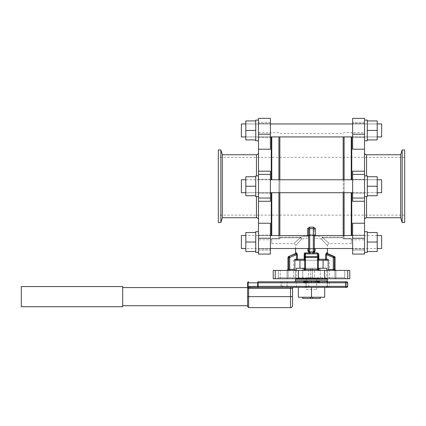 <?xml version="1.0" encoding="UTF-8"?>
<svg xmlns="http://www.w3.org/2000/svg" width="426" height="426" viewBox="0 0 426 426"><rect width="100%" height="100%" fill="white"/><g stroke="black" fill="none" stroke-linecap="round" stroke-linejoin="round"><path stroke-width="0.32" stroke-dasharray="2.13 1.6" d="M381.643 247.639L381.643 235.551L381.643 247.639M241.382 247.639L241.382 235.551L241.382 247.639M381.643 191.844L381.643 179.751L381.643 192.712L381.643 179.751L241.382 179.751L241.382 192.712L241.382 179.751L241.382 192.712L381.643 192.712L381.643 191.844M381.643 130.436L381.643 136.916L381.643 130.436M241.382 130.436L241.382 136.916L241.382 130.436M241.382 123.955L241.382 136.916L381.643 136.916L381.643 123.955M310.708 251.968L312.317 251.968L309.697 251.968L310.708 251.968L310.724 253.912L313.776 253.774M306.299 289.398L316.726 289.398L306.299 289.398L306.299 278.71L316.726 278.71L306.299 278.71M316.726 289.398L316.726 278.71M302.7 298.381L302.7 297.226L312.333 297.226L302.737 297.226M327.056 281.602L327.402 286.357A1.012 1.012 0 0 1 326.385 287.369L346.657 287.369A1.012 1.012 0 0 0 347.669 286.357L347.669 282.805L346.657 282.805L346.657 286.357L329.218 286.357L329.218 282.805L346.657 282.805L346.657 281.794L345.646 281.794M324.681 287.369L298.338 287.369L298.338 297.226L324.681 297.226L324.681 287.369L324.085 287.369L326.385 287.369M312.109 287.369L324.085 287.369L312.109 287.369M258.151 287.369A1.012 0.469 -90 0 1 257.682 286.357L248.161 286.629L248.161 282.805L257.682 282.805L257.682 286.357L258.151 286.357L258.151 282.805L280.979 282.805L280.979 286.357L258.151 286.357L258.151 287.369L298.338 287.369M122.704 286.549L122.704 306.725M21.3 286.549L21.3 306.725M326.721 270.393L326.721 278.258L296.304 278.258L326.721 278.258A1.012 1.012 0 0 1 327.264 278.71M296.304 270.393L296.304 278.258A1.012 1.012 0 0 0 295.756 278.71M329.218 287.369L329.218 286.357L327.189 286.357L327.189 282.805L329.218 282.805L329.218 281.794M287.119 287.369L296.326 287.369L287.119 287.369L287.119 281.794M296.326 287.369L296.326 281.794M308.85 287.369L308.669 286.357L327.402 286.357L327.402 281.778M364.534 238.262L352.632 238.262L352.632 254.093L352.632 250.073L352.632 254.093L364.534 254.093L364.534 149.228L352.632 149.228L352.632 118.369L352.632 134.185L364.534 134.185L364.534 149.228M258.491 186.231L258.491 152.726L258.491 186.231M334.889 277.693L335.906 278.71L326.699 278.71L335.906 278.71L326.699 278.71L335.906 278.71L334.889 277.693L334.889 270.393L327.711 270.393L334.889 270.393L327.711 270.393L334.889 270.393L334.889 277.693L327.711 277.693L326.699 278.71L327.711 277.693L334.889 277.693M344.725 277.693L345.742 278.71L334.932 278.71L345.742 278.71L334.932 278.71L345.742 278.71L344.725 277.693L344.725 270.393L335.944 270.393L344.725 270.393L335.944 270.393L344.725 270.393L344.725 277.693L335.944 277.693L334.932 278.71L335.944 277.693L344.725 277.693M329.5 260.254L328.547 260.254L329.5 260.254L329.5 277.693L293.525 277.693L329.5 277.693L330.512 278.71L292.508 278.71L330.512 278.71M295.309 270.393L303.706 270.393L295.309 270.393L294.856 269.381L294.856 259.242L294.478 260.254L293.525 260.254L293.525 277.693L292.508 278.71M295.314 277.693L296.326 278.71L287.119 278.71L296.326 278.71L287.119 278.71L296.326 278.71L295.314 277.693L295.314 270.393L288.13 270.393L295.314 270.393L288.13 270.393L295.314 270.393L295.314 277.693L288.13 277.693L287.119 278.71L288.13 277.693L295.314 277.693M287.076 277.693L288.093 278.71L277.283 278.71L288.093 278.71L277.283 278.71L288.093 278.71L287.076 277.693L287.076 270.393L278.295 270.393L287.076 270.393L278.295 270.393L287.076 270.393L287.076 277.693L278.295 277.693L277.283 278.71L278.295 277.693L287.076 277.693M307.556 278.71L308.573 277.693L308.573 270.393L314.452 270.393L314.452 277.693L308.573 277.693L314.452 277.693L315.469 278.71L307.556 278.71L315.469 278.71M336.093 270.393L333.308 270.393L336.093 270.393M314.34 250.951L314.34 229.183L314.34 250.951L315.123 250.951L313.776 252.89L313.866 253.827L313.254 252.89L314.34 250.951L314.34 235.131L314.34 242.027L314.34 235.131L314.34 242.027L314.34 235.131L308.685 235.131L308.685 242.027L308.685 237.042A1.012 0.959 0 0 0 307.668 236.084L300.208 237.122L307.668 236.084L307.897 238.022L301.486 239.082C293.961 247.522 293.961 247.522 301.486 239.082C293.961 247.522 293.961 247.522 301.486 239.082L307.897 238.022L307.668 236.084A1.012 0.959 -0 0 1 308.685 237.042L308.685 250.951L308.685 238.022L308.685 250.951L307.897 250.951L309.244 252.89L304.169 252.89L304.169 259.242L297.396 259.242L297.396 254.737L296.496 254.737L296.081 253.827L288.562 256.543M305.474 257.48L317.551 257.48L317.551 269.381L305.474 269.381L305.474 257.48L304.723 256.543L304.718 253.827L309.159 253.827L309.771 252.89M258.491 196.572L255.733 196.572L255.733 175.89L255.733 176.731L255.733 175.89L258.491 175.89M258.491 140.777L258.491 130.436L258.491 140.777L258.491 130.436L258.491 140.777L255.733 140.777L255.733 120.089M258.491 252.373L258.491 242.027L258.491 252.373L258.491 242.027L258.491 252.373L255.733 252.373L255.733 231.685M364.534 196.572L367.292 196.572L367.292 175.89L367.292 176.731L367.292 175.89L364.534 175.89L364.534 186.231L364.534 175.89M364.534 140.777L364.534 130.436L364.534 140.777L364.534 130.436L364.534 140.777L367.292 140.777L367.292 120.089M367.292 138.727L367.292 131.645L367.292 138.727M367.292 194.522L367.292 187.445L367.292 194.522M364.534 252.373L367.292 252.373L367.292 231.685M255.733 251.532L255.733 250.318L255.733 251.532L245.813 251.532L255.733 251.532L245.813 251.532L245.813 232.527L255.733 232.527L255.733 233.741L255.733 232.527L255.733 233.741L255.733 232.527L255.733 233.741L255.733 232.527L245.813 232.527L245.813 242.027L245.813 235.551L245.813 242.027L255.733 242.027L255.733 243.241L255.733 242.027L245.813 242.027L245.813 251.532L245.813 242.027L255.733 242.027M381.643 235.551L381.643 248.507L241.382 248.507L241.382 235.551M367.292 251.532L377.212 251.532L367.292 251.532L367.292 243.241L367.292 251.532L377.212 251.532L377.212 232.527L367.292 232.527L367.292 233.741L367.292 232.527L367.292 233.741L367.292 232.527L367.292 233.741L367.292 232.527L377.212 232.527L367.292 232.527M323.084 268.268L299.941 268.268L323.084 268.268M318.307 260.254L304.718 260.254L305.73 260.254L304.718 259.242L305.73 260.254L317.29 260.254L299.941 260.254L318.307 260.254M288.13 277.693L288.13 270.393L288.13 277.693M278.295 277.693L278.295 270.393L278.295 277.693M327.711 277.693L327.711 270.393L327.711 277.693M335.944 277.693L335.944 270.393L335.944 277.693M304.718 256.495L304.718 269.381L303.706 270.393L304.531 269.967M305.213 270.393L305.474 269.381L304.718 269.381A1.012 1.012 0 0 1 303.706 270.393L317.812 270.393L303.706 270.393A1.012 1.012 0 0 0 304.718 269.381L304.718 253.827M318.946 270.324L327.716 270.393L319.319 270.393L318.307 269.381L318.307 259.242L317.29 260.254L318.307 259.242L318.307 254.737L318.307 259.242L318.85 259.242L318.85 254.737C318.792 253.614 318.243 252.996 317.21 252.89L313.776 252.89L313.504 251.952M334.458 256.543L326.944 253.827L326.529 254.737L333.308 257.48L333.308 269.381L328.169 269.381L328.132 269.791M328.169 269.381L328.169 259.242L328.547 260.254L328.169 259.242L326.529 259.242L326.529 254.737L325.629 254.737L326.364 252.89A1.012 0.948 -90 0 0 326.944 253.827L328.041 253.827M351.503 235.551L351.503 192.712M351.759 235.551L351.759 192.712M351.253 235.551L351.253 192.712M344.112 235.551L343.931 238.363L351.253 238.363L351.253 243.656L351.253 238.363L343.931 238.363L344.112 136.916M271.516 235.551L271.516 192.712M271.266 235.551L271.266 192.712M271.772 235.551L271.772 192.712M279.855 235.551L279.855 136.916M343.17 235.551L343.17 236.92L344.112 238.155L343.17 236.92L343.17 136.916M351.253 243.656L329.452 243.656C328.217 243.778 327.541 244.449 327.424 245.685L321.539 239.082L315.123 238.022L321.539 239.082A2.029 1.262 102.1 0 1 322.817 237.122L322.817 237.799L342.328 237.799L322.817 237.799C331.3 245.285 331.3 245.285 322.817 237.799C331.3 245.285 331.3 245.285 322.817 237.799L322.817 237.122L343.021 237.122L342.328 237.799L343.271 238.911L342.328 237.799L343.021 237.122L322.817 237.122L315.357 236.084L322.817 237.122A2.029 1.262 -77.9 0 0 321.539 239.082L327.424 245.685L327.424 248.507M308.972 228.805L308.685 229.183A1.012 0.809 0 0 0 307.668 228.368L309.697 227.138L313.328 227.138L315.357 228.368A1.012 0.809 180 0 0 314.34 229.183L314.266 228.98M279.855 179.751L279.855 192.712M343.17 179.751L343.17 192.712M278.913 179.751L278.913 192.712M278.913 235.551L278.913 238.155L279.855 236.92L278.913 238.155L278.913 136.916M344.112 179.751L344.112 192.712M222.34 154.755L222.34 217.707M220.86 149.941L220.86 222.521M218.325 149.941L218.325 222.521M270.393 186.231L270.393 201.28L270.393 186.231M270.393 242.027L270.393 235.131L270.393 242.027M258.491 242.027L258.491 231.685L258.491 242.027M270.393 130.436L270.393 123.54L270.393 130.436M258.491 130.436L258.491 120.089L258.491 130.436M270.393 134.201L270.393 118.369L258.491 118.369L258.491 134.201L270.393 134.201L270.393 122.39L258.491 122.39L270.393 122.39L270.393 118.369L270.393 134.185L258.491 134.185L258.491 118.369L258.491 134.185L270.393 134.185L270.393 149.228L270.393 134.185L270.393 149.228L258.491 149.228L258.491 171.183L270.393 171.183L270.393 201.28L258.491 201.28L258.491 223.235L270.393 223.235L270.393 254.093L270.393 238.283L258.491 238.283L258.491 239.801L258.491 238.283L270.393 238.283L270.393 254.093L258.491 254.093L258.491 223.235M400.685 154.755L400.685 217.707M402.165 149.941L402.165 222.521M404.7 149.941L404.7 222.521M364.534 198.042L352.632 198.042L352.632 171.183L352.632 201.28L352.632 171.183L364.534 171.183M364.534 130.436L364.534 118.369L364.534 130.436M279.094 238.363L279.749 238.911L280.697 237.799L279.749 238.911L279.094 238.363L271.772 238.363L271.772 243.656L271.772 238.363L279.094 238.363M271.772 179.751L271.772 136.916M364.534 201.28L352.632 201.28L352.632 198.042M364.534 223.235L352.632 223.235L352.632 238.262M364.534 238.283L352.632 238.283L364.534 238.283L364.534 250.073L364.534 238.283M351.253 179.751L351.253 136.916M247.618 286.629L248.161 286.629A1.012 0.453 -106.8 0 0 248.635 287.507A1.012 0.879 -0 0 1 247.618 286.629L247.618 305.714M273.231 278.71L275.26 278.71L275.26 270.393L273.231 270.393L273.231 278.71L273.231 270.393L280.228 270.393L273.231 270.393L273.231 278.71L280.228 278.71L273.231 278.71M347.765 278.71L349.789 278.71L349.789 270.393L347.765 270.393L347.765 278.71L275.26 278.71M290.521 287.369L293.562 287.369L290.521 287.369L290.521 307.631M248.635 307.631L248.635 288.386L247.618 288.386L247.618 306.619M294.606 281.794L305.799 281.794L287.065 281.794L287.065 282.805L305.266 282.805L305.266 286.357L287.065 286.357L287.065 282.805L281.996 282.805L281.996 286.357L281.996 282.805A1.012 1.012 0 0 1 283.008 281.794A1.012 1.012 0 0 0 281.996 282.805L280.979 282.805L280.979 281.794M314.34 229.183L313.328 228.634L313.328 251.968L312.317 251.968L313.627 251.92M294.984 253.827L296.081 253.827A1.012 0.948 90 0 0 296.656 252.89L297.396 254.737M364.534 134.185L364.534 132.662L364.534 134.185L352.632 134.185L352.632 118.369L364.534 118.369L364.534 134.185L352.632 134.201M364.534 242.027L364.534 231.685L364.534 242.027M294.856 260.254L296.496 260.254L296.496 259.242L294.856 259.242L294.478 260.254L293.525 260.254M294.856 269.381L289.712 269.381L289.712 257.48L296.496 254.737L296.496 259.242L297.396 259.242A1.012 0.9 -90 0 0 298.296 260.254L296.496 260.254M298.296 260.254L304.638 260.254A1.012 0.469 -90 0 1 304.169 259.242L304.718 259.242A1.012 1.012 0 0 0 305.73 260.254A1.012 1.012 0 0 1 304.718 259.242A1.012 1.012 0 0 0 305.73 260.254A1.012 1.012 0 0 1 304.718 259.242L304.718 269.381M325.629 254.737L325.629 259.242L326.529 259.242L326.529 260.254L324.729 260.254A1.012 0.9 90 0 0 325.629 259.242L318.85 259.242A1.012 0.469 90 0 1 318.382 260.254M326.529 260.254L328.169 260.254M313.328 251.968L309.398 251.92L309.159 253.827L310.724 253.912M351.759 179.751L351.759 136.916M271.266 179.751L271.266 136.916M352.632 250.073L352.632 238.283L352.632 250.073L364.534 250.073L352.632 250.073M352.632 130.436L352.632 137.332L352.632 130.436M352.632 186.231L352.632 193.127L352.632 186.231M364.534 186.231L364.534 193.127L364.534 186.231M258.491 134.201L258.491 149.228M258.491 201.28L258.491 171.183M271.516 179.751L271.516 136.916M351.503 179.751L351.503 136.916M300.208 237.799C291.725 245.285 291.725 245.285 300.208 237.799C291.725 245.285 291.725 245.285 300.208 237.799L280.697 237.799L280.004 237.122L280.697 237.799L300.208 237.799L300.208 237.122L280.004 237.122L300.208 237.122L300.208 237.799A2.029 1.012 45.2 0 1 301.486 239.082A2.029 1.262 77.9 0 0 300.208 237.122A2.029 1.262 -102.1 0 1 301.486 239.082A2.029 1.012 -134.8 0 0 300.208 237.799M313.866 253.827L317.434 253.827L318.307 254.737L318.307 269.381L318.307 259.242A1.012 1.012 0 0 1 317.29 260.254A1.012 1.012 0 0 0 318.307 259.242A1.012 1.012 0 0 1 317.29 260.254M304.718 254.737L304.718 259.242M347.765 270.393L275.26 270.393M314.452 270.393L308.573 270.393M289.712 270.393L287.752 270.393L289.712 270.393L289.712 269.381L287.944 269.381M319.319 270.393L317.812 270.393L319.319 270.393A1.012 1.012 0 0 1 318.307 269.381A1.012 1.012 0 0 0 319.319 270.393M327.716 270.393L333.308 270.393L327.716 270.393M287.752 270.393L286.932 270.393L287.752 270.393A1.012 0.98 90 0 0 288.732 269.381L288.732 257.48L287.944 257.48M280.228 278.71L280.228 270.393L280.228 278.71M324.692 278.71L324.692 270.393M298.328 278.71L298.328 270.393M318.307 268.268L304.718 268.268M296.304 268.268L326.721 268.268M303.908 268.268L303.908 270.377M296.65 278.205L303.562 278.205L296.65 278.205M319.117 270.377L319.117 268.268M308.685 242.027L308.685 248.922L308.685 242.027L308.685 248.922L314.34 248.922L314.34 242.027M377.212 242.027L367.292 242.027L367.292 243.241L367.292 242.027L377.212 242.027L377.212 232.527L377.212 242.027L367.292 242.027M367.292 176.731L367.292 177.94L367.292 176.731L367.292 177.94L367.292 176.731L367.292 177.94L367.292 176.731L377.212 176.731L367.292 176.731L377.212 176.731L377.212 186.231L367.292 186.231L367.292 187.445L367.292 185.022L367.292 186.231L377.212 186.231L377.212 176.731L377.212 195.731L377.212 186.231L367.292 186.231M367.292 120.931L367.292 122.145L367.292 120.931L367.292 122.145L367.292 120.931L377.212 120.931L367.292 120.931L377.212 120.931L377.212 130.436L377.212 120.931L377.212 130.436L367.292 130.436L367.292 131.645L367.292 130.436L377.212 130.436L377.212 139.936L367.292 139.936L377.212 139.936L377.212 130.436L367.292 130.436M377.212 186.231L377.212 195.731L367.292 195.731M377.212 130.436L377.212 139.936L367.292 139.936M245.813 242.027L245.813 232.527L255.733 232.527M255.733 176.731L255.733 177.94L255.733 176.731L255.733 177.94L255.733 176.731L255.733 177.94L255.733 176.731L245.813 176.731L245.813 186.231L255.733 186.231L255.733 187.445L255.733 185.022L255.733 186.231L255.733 185.022L255.733 186.231L245.813 186.231L245.813 195.731L255.733 195.731L255.733 194.522L255.733 195.731L245.813 195.731L245.813 176.731L255.733 176.731L245.813 176.731L245.813 186.231L255.733 186.231M255.733 120.931L255.733 122.145L255.733 120.931L255.733 122.145L255.733 120.931L255.733 122.145L255.733 120.931L245.813 120.931L255.733 120.931L245.813 120.931L245.813 130.436L255.733 130.436L255.733 129.222L255.733 130.436L255.733 129.222L255.733 130.436L255.733 129.222L255.733 130.436L245.813 130.436L245.813 120.931L245.813 139.936L255.733 139.936L255.733 138.727L255.733 139.936L245.813 139.936L245.813 130.436L255.733 130.436M245.813 130.436L245.813 139.936L255.733 139.936M245.813 186.231L245.813 195.731L255.733 195.731M343.271 238.911L343.931 238.363L343.271 238.911L351.253 238.911L343.271 238.911M315.357 235.551L315.357 236.084A1.012 0.959 180 0 0 314.34 237.042A1.012 0.959 180 0 1 315.357 236.084L315.357 228.368M322.817 237.799A2.029 1.012 -45.2 0 0 321.539 239.082A2.029 1.012 134.8 0 1 322.817 237.799M314.34 238.022L315.123 238.022L314.34 238.022M308.887 251.564L309.398 251.92L308.685 250.951M309.697 227.138L309.697 228.634L309.303 228.682M308.685 238.022L307.897 238.022L308.685 238.022M304.718 253.8L304.169 252.89M289.712 257.48L289.329 256.543A1.012 0.98 -90 0 0 288.732 257.48L289.712 257.48M317.391 256.543L317.551 257.48L318.307 257.48A1.012 0.937 0 0 0 317.391 256.543L304.723 256.543M317.434 253.827A1.012 0.362 -90 0 1 317.21 252.89M318.307 254.737L318.85 254.737M335.076 269.381L334.293 269.381L334.293 257.48A1.012 0.98 90 0 0 333.691 256.543L333.308 257.48L335.076 257.48M306.14 280.777A1.012 0.341 -90 0 1 305.799 281.794L308.669 282.805L306.14 280.777L295.623 280.777M306.278 282.805L305.266 282.805L305.266 281.794A1.012 1.012 0 0 1 306.278 282.805A1.012 1.012 0 0 0 305.266 281.794A1.012 1.012 0 0 1 306.278 282.805L306.278 286.357L306.278 282.805L308.669 282.805L308.669 286.357L306.278 286.357A1.012 1.012 0 0 1 305.266 287.369A1.012 1.012 0 0 0 306.278 286.357L305.266 286.357L305.266 287.369A1.012 1.012 0 0 0 306.278 286.357M327.567 281.794L327.216 282.805M247.618 296.64L292.55 296.64L292.55 288.386A1.012 1.012 0 0 1 293.562 287.369A1.012 1.012 0 0 0 292.55 288.386L248.635 288.386L248.635 287.507L250.573 287.369A1.012 0.469 -90 0 1 250.105 286.357M287.065 287.369L287.065 286.357L281.996 286.357A1.012 1.012 0 0 0 283.008 287.369A1.012 1.012 0 0 1 281.996 286.357L280.979 286.357L280.979 287.369M311.512 297.226L311.512 287.369M320.283 297.226L312.333 297.226L320.325 297.226L320.283 298.381L312.333 298.381L312.333 297.226M312.333 298.381L302.737 298.381M310.692 298.381L310.692 297.226M310.692 268.268L302.737 268.268L310.692 268.268L302.737 268.268L302.737 278.205L310.692 278.205L310.692 268.268L302.737 268.268L302.737 278.205L310.692 278.205L302.737 278.205L310.692 278.205L310.692 268.268M320.283 268.268L312.333 268.268L320.283 268.268L312.333 268.268L312.333 278.205L320.283 278.205L320.283 268.268L312.333 268.268L312.333 278.205L320.283 278.205L312.333 278.205L320.283 278.205L320.283 268.268M312.317 251.968L312.295 253.912M366.562 175.89L366.562 154.755M256.463 154.755L256.463 175.89M309.691 251.968L309.697 228.634L313.328 228.634L313.328 227.138M314.34 235.791A1.012 0.708 0 0 0 313.328 235.083L309.697 235.083A1.012 0.708 0 0 0 308.685 235.791M307.668 228.368L307.668 235.551M366.562 217.707L366.562 196.572M364.534 122.39L352.632 122.39L364.534 122.39M364.534 174.42L352.632 174.42M327.424 252.89L326.364 252.89M315.123 250.951L315.123 248.507M307.897 248.507L307.897 250.951M296.656 252.89L295.601 252.89M258.491 250.073L270.393 250.073L258.491 250.073M258.491 174.42L270.393 174.42M258.491 198.042L270.393 198.042M258.491 238.262L270.393 238.262M256.463 196.572L256.463 217.707M279.749 238.911L271.772 238.911L279.749 238.911M317.812 270.393L317.551 269.381L318.307 269.381M333.308 270.393L333.308 269.381L334.293 269.381A1.012 0.98 -90 0 0 335.273 270.393M295.623 279.216L327.402 279.216M326.178 287.369L327.216 286.357A1.012 1.001 90 0 1 326.215 287.369M347.669 286.357L346.657 286.357L346.657 287.369M248.635 281.794A1.012 0.469 90 0 0 248.161 282.805L247.618 282.805M257.682 282.805A1.012 0.469 90 0 1 258.151 281.794L258.151 282.805L257.682 282.805M283.008 281.794A1.012 1.012 0 0 0 281.996 282.805M281.996 286.357A1.012 1.012 0 0 0 283.008 287.369M377.212 235.551L245.813 235.551M377.212 123.955L352.632 123.955L377.212 123.955M270.393 123.955L245.813 123.955L270.393 123.955M377.212 136.916L352.632 136.916M270.393 136.916L245.813 136.916M377.212 192.712L352.632 192.712M270.393 192.712L245.813 192.712M377.212 179.751L352.632 179.751M270.393 179.751L245.813 179.751M314.34 235.131L308.685 235.131M351.253 239.801L351.503 239.364L351.759 239.801L364.534 239.801M271.772 239.801L271.516 239.364L271.266 239.801L258.491 239.801M258.491 132.662L271.266 132.662L271.516 133.098L271.772 132.662L278.913 132.662L279.855 133.604L343.17 133.604L344.112 132.662L351.253 132.662L351.503 133.098L351.759 132.662L364.534 132.662M258.491 179.335L270.393 179.335L258.491 179.335M258.491 235.131L270.393 235.131L258.491 235.131M258.491 123.54L270.393 123.54L258.491 123.54M404.7 157.332L218.325 157.332M364.534 179.335L352.632 179.335L364.534 179.335M364.534 235.131L352.632 235.131L364.534 235.131M364.534 123.54L352.632 123.54L364.534 123.54M364.534 248.507L352.632 248.507M314.34 248.507L308.685 248.507M270.393 248.507L258.491 248.507M271.772 243.656L293.573 243.656C294.803 243.778 295.479 244.449 295.601 245.685L295.601 248.507M364.534 235.551L352.632 235.551M314.34 235.551L308.685 235.551M270.393 235.551L258.491 235.551M364.534 137.332L352.632 137.332L364.534 137.332M364.534 193.127L352.632 193.127L364.534 193.127M364.534 248.922L352.632 248.922L364.534 248.922M404.7 215.13L218.325 215.13M258.491 137.332L270.393 137.332L258.491 137.332M258.491 193.127L270.393 193.127L258.491 193.127M258.491 248.922L270.393 248.922L258.491 248.922M314.34 248.922L308.685 248.922M326.96 281.495L327.184 282.694"/><path stroke-width="0.64" d="M381.643 123.955L377.212 123.955L381.643 123.955L381.643 136.916L377.212 136.916M241.382 123.955L245.813 123.955L241.382 123.955L241.382 136.916L245.813 136.916M377.212 179.751L381.643 179.751L381.643 192.712L377.212 192.712M245.813 179.751L241.382 179.751L241.382 192.712L245.813 192.712M320.325 297.226L320.325 298.381L302.7 298.381L302.7 297.226M122.704 306.725L122.704 286.549L21.3 286.549L21.3 306.725L122.704 306.725M295.756 278.71A1.012 1.012 0 0 0 295.623 279.216L295.623 280.777L311.512 280.777L311.512 281.778L303.552 282.092L303.482 282.805L319.537 282.805L319.473 282.092L311.512 281.778L311.512 282.805M327.264 278.71A1.012 1.012 0 0 1 327.402 279.216L295.623 279.216M287.119 281.794L296.326 281.794L287.119 281.794M327.402 281.778L327.402 279.216M319.473 282.092L319.537 281.794L345.646 281.794L319.537 281.794L319.058 280.777L311.512 280.777M326.998 281.597L327.567 281.794A1.012 0.964 90 0 1 326.604 280.777L327.056 281.602M314.34 235.131L314.34 250.951L313.627 251.92L313.776 252.89L315.123 250.951L314.34 250.951A1.012 1.012 0 0 1 313.328 251.968L313.627 251.92L313.254 252.89L313.866 253.827L312.301 253.912M334.458 256.543L333.691 256.543A1.012 0.98 -90 0 1 334.293 257.48L333.308 257.48L333.691 256.543L326.944 253.827A1.012 0.948 90 0 1 326.364 252.89L325.629 254.737L326.529 254.737L326.529 259.242L328.169 259.242L328.169 269.381L327.716 270.393L328.169 269.381L333.308 269.381L333.308 257.48L326.529 254.737L326.944 253.827L328.041 253.827L334.458 256.543A1.012 1.012 0 0 1 335.076 257.48L334.293 257.48L334.293 269.381L335.076 269.381L335.076 257.48M307.897 248.507L307.897 250.951L309.244 252.89L309.398 251.92L309.771 252.89L309.398 251.92A1.012 1.012 0 0 0 309.697 251.968L309.398 251.92L309.697 251.968A1.012 1.012 0 0 1 308.685 250.951L308.685 229.183L309.697 228.634L308.685 229.183A1.012 0.809 -0 0 0 307.668 228.368L309.697 227.138L313.328 227.138L315.357 228.368L315.357 235.551M336.093 270.393A1.012 1.012 0 0 1 335.076 269.381M294.888 269.78L294.856 259.242L296.496 259.242L296.496 254.737L297.396 254.737L296.656 252.89A1.012 0.948 -90 0 1 296.081 253.827L296.496 254.737L289.712 257.48L289.712 269.381L294.856 269.381L295.309 270.393M295.601 248.507L295.601 252.89A1.012 1.012 0 0 1 294.984 253.827L288.562 256.543L296.081 253.827L294.984 253.827M258.491 175.89L255.733 175.89L255.733 196.572L258.491 196.572M255.733 120.089L258.491 120.089L255.733 120.089L255.733 140.777L258.491 140.777M364.534 175.89L367.292 175.89L367.292 196.572L364.534 196.572M367.292 120.089L364.534 120.089L367.292 120.089L367.292 140.777L364.534 140.777M241.382 235.551L245.813 235.551L241.382 235.551L241.382 248.507L245.813 248.507M255.733 231.685L258.491 231.685L255.733 231.685L255.733 252.373L258.491 252.373M381.643 235.551L377.212 235.551L381.643 235.551L381.643 248.507L377.212 248.507M367.292 231.685L364.534 231.685L367.292 231.685L367.292 252.373L364.534 252.373M323.084 268.268L323.084 260.254L318.382 260.254A1.012 0.469 -90 0 0 318.85 259.242L325.629 259.242L325.629 254.737M299.941 268.268L299.941 260.254M287.944 257.48L289.712 257.48L289.329 256.543A1.012 0.98 90 0 0 288.732 257.48L288.732 269.381L287.944 269.381L287.944 257.48L288.562 256.543M351.503 192.712L351.503 235.551M351.759 192.712L351.759 235.551M351.253 192.712L351.253 235.551M271.516 192.712L271.516 235.551M271.266 192.712L271.266 235.551M271.772 192.712L271.772 235.551M279.855 136.916L279.855 179.751M343.17 136.916L343.17 179.751M279.855 192.712L279.855 235.551M278.913 192.712L278.913 235.551M278.913 136.916L278.913 179.751M344.112 136.916L344.112 179.751M220.86 222.521L220.86 149.941L218.325 149.941L218.325 222.521L220.86 222.521L222.34 217.707L222.34 154.755L256.463 154.755C257.693 154.638 258.369 153.962 258.491 152.726M258.491 118.369L258.491 149.228L270.393 149.228L270.393 118.369L258.491 118.369M258.491 171.183L258.491 201.28L270.393 201.28L270.393 171.183L258.491 171.183L258.491 149.228M258.491 223.235L258.491 254.093L270.393 254.093L270.393 223.235L258.491 223.235L258.491 201.28M400.685 217.707L400.685 154.755L402.165 149.941L402.165 222.521L400.685 217.707L366.562 217.707C365.332 217.824 364.656 218.501 364.534 219.736M402.165 222.521L404.7 222.521L404.7 149.941L402.165 149.941M271.772 136.916L271.772 179.751M364.534 223.235L352.632 223.235L352.632 254.093L364.534 254.093L364.534 201.28L352.632 201.28L352.632 171.183L364.534 171.183L364.534 149.228L352.632 149.228L352.632 118.369L364.534 118.369L364.534 149.228M344.112 192.712L344.112 235.551M351.253 136.916L351.253 179.751M327.424 248.507L327.424 252.89L326.364 252.89M314.068 252.767L317.21 252.89A1.012 0.362 -90 0 0 317.434 253.827L317.391 256.543L317.434 253.827L318.307 254.737L318.307 269.381L319.319 270.393A1.012 1.012 0 0 1 318.307 269.381A1.012 1.012 0 0 0 319.319 270.393M122.704 305.714L247.618 305.714L247.618 282.805L247.618 286.629L257.682 286.357L257.682 282.805L248.161 282.805L248.161 286.629A1.012 0.453 -106.8 0 0 248.635 287.507A1.012 0.879 180 0 1 247.618 286.629M347.765 278.71L347.765 270.393L349.789 270.393L349.789 278.71L273.231 278.71L273.231 270.393L275.26 270.393L275.26 278.71M347.669 282.805A1.012 1.012 0 0 0 346.657 281.794A1.012 1.012 0 0 1 347.669 282.805L345.646 282.805L345.646 281.794L346.657 281.794A1.012 1.012 0 0 1 347.669 282.805L347.669 286.357A1.012 1.012 0 0 1 346.657 287.369L250.573 287.369L258.151 287.369L250.573 287.369L258.151 287.369L258.151 286.357L345.646 286.357L345.646 282.805L319.537 282.805M247.618 296.64L248.635 296.64L248.635 307.631L247.618 306.619L247.618 288.386L248.635 288.386L248.635 296.64L290.521 296.64L290.521 288.386L248.635 288.386L248.635 287.507L250.573 287.369A1.012 0.469 -90 0 1 250.105 286.357M303.482 282.805L257.682 282.805A1.012 0.469 -90 0 1 258.151 281.794L287.065 281.794M258.151 287.369A1.012 0.469 -90 0 1 257.682 286.357L258.151 286.357L258.151 281.794L303.482 281.794L294.606 281.794L295.623 280.777M313.504 251.952L309.398 251.92L309.697 251.968L309.697 235.083A1.012 0.708 0 0 0 308.685 235.791M312.317 251.968L312.295 253.912L305.591 253.827A1.012 0.362 90 0 0 305.809 252.89C304.776 252.996 304.233 253.614 304.169 254.737L304.718 254.737L304.718 257.48L305.474 257.48L305.474 269.381L317.551 269.381L317.551 257.48L305.474 257.48L305.628 256.543A1.012 0.937 180 0 0 304.718 257.48L304.718 269.381A1.012 1.012 0 0 1 303.706 270.393A1.012 1.012 0 0 0 304.718 269.381L305.474 269.381L305.213 270.393M364.534 201.28L364.534 171.183M297.396 254.737L297.396 259.242L304.169 259.242A1.012 0.469 90 0 0 304.638 260.254L294.856 260.254M323.084 260.254L326.529 260.254L326.529 259.242L325.629 259.242A1.012 0.9 -90 0 1 324.729 260.254L318.382 260.254M328.169 260.254L326.529 260.254M304.718 254.737L305.591 253.827L305.628 256.543L317.391 256.543A1.012 0.937 0 0 1 318.307 257.48L317.551 257.48L317.391 256.543M318.307 254.737L318.85 254.737C318.792 253.608 318.243 252.991 317.21 252.89M351.759 136.916L351.759 179.751M271.266 136.916L271.266 179.751M343.17 192.712L343.17 235.551M271.516 136.916L271.516 179.751M351.503 136.916L351.503 179.751M304.531 269.967L304.718 269.381M347.765 270.393L275.26 270.393M324.692 278.71L324.692 270.393M298.328 278.71L298.328 270.393M304.718 268.268L296.304 268.268L296.304 270.393M326.721 270.393L326.721 268.268L318.307 268.268M303.908 270.377L303.908 268.268M319.117 270.377L319.117 268.268M308.685 235.131L308.685 229.183M308.685 242.027L308.685 248.922M314.34 242.027L314.34 248.922M367.292 232.527L377.212 232.527L377.212 251.532L367.292 251.532M377.212 242.027L367.292 242.027M255.733 232.527L245.813 232.527L245.813 251.532L255.733 251.532M245.813 242.027L255.733 242.027M367.292 130.436L377.212 130.436L377.212 120.931L367.292 120.931M377.212 130.436L377.212 139.936L367.292 139.936M367.292 176.731L377.212 176.731L377.212 186.231L367.292 186.231M377.212 186.231L377.212 195.731L367.292 195.731M255.733 130.436L245.813 130.436L245.813 120.931L255.733 120.931M245.813 130.436L245.813 139.936L255.733 139.936M255.733 186.231L245.813 186.231L245.813 176.731L255.733 176.731M245.813 186.231L245.813 195.731L255.733 195.731M314.34 235.791A1.012 0.708 0 0 0 313.328 235.083L313.328 251.968A1.012 1.012 0 0 0 314.34 250.951M307.897 250.951L308.685 250.951A1.012 1.012 0 0 0 309.398 251.92L309.398 251.92M308.685 250.951L308.887 251.564M313.328 227.138L313.328 228.634L309.697 228.634L309.697 235.083L313.328 235.083L313.328 228.634L314.34 229.183A1.012 0.809 180 0 1 315.357 228.368M309.771 252.89L309.159 253.827L309.244 252.89L305.809 252.89M319.143 281.495L311.512 281.778L303.882 281.495L303.967 280.777M303.882 281.495L303.552 282.092M247.618 282.805A1.012 1.012 0 0 1 248.635 281.794A1.012 1.012 0 0 0 247.618 282.805L248.161 282.805A1.012 0.469 -90 0 1 248.635 281.794A1.012 1.012 0 0 0 247.618 282.805M293.562 287.369A1.012 1.012 0 0 0 292.55 288.386L292.55 305.602L292.55 296.64L290.521 296.64L290.521 307.631C291.751 307.513 292.428 306.837 292.55 305.602M324.681 287.369L324.681 297.226L298.338 297.226L298.338 287.369M311.512 297.226L311.512 287.369M302.737 298.381L302.737 297.226M310.692 298.381L310.692 297.226M312.333 298.381L312.333 297.226M320.283 298.381L320.283 297.226M310.724 253.912L310.708 251.968M319.058 280.777L326.604 280.777M400.685 154.755L366.562 154.755L366.562 175.89M256.463 175.89L256.463 154.755M335.273 270.393A1.012 0.98 90 0 1 334.293 269.381L333.308 269.381L333.308 270.393M295.601 252.89L296.656 252.89M258.491 174.42L270.393 174.42M258.491 238.262L270.393 238.262M366.562 196.572L366.562 217.707M304.718 259.242L304.169 259.242L304.169 254.737M317.434 253.827L313.866 253.827L313.776 252.89M315.123 248.507L315.123 250.951M318.85 254.737L318.85 259.242L318.307 259.242M364.534 134.201L352.632 134.201M364.534 174.42L352.632 174.42M364.534 198.042L352.632 198.042M364.534 238.262L352.632 238.262M258.491 198.042L270.393 198.042M258.491 134.201L270.393 134.201M222.34 217.707L256.463 217.707L256.463 196.572M307.668 235.551L307.668 228.368M309.697 228.634L309.697 227.138M289.712 270.393L289.712 269.381L288.732 269.381A1.012 0.98 -90 0 1 287.752 270.393M298.296 260.254A1.012 0.9 90 0 1 297.396 259.242L296.496 259.242L296.496 260.254M318.307 269.381L317.551 269.381L317.812 270.393M345.646 287.369L345.646 286.357L347.669 286.357A1.012 1.012 0 0 1 346.657 287.369M292.55 288.386L290.521 288.386L290.521 287.369M352.632 123.955L270.393 123.955L352.632 123.955M352.632 136.916L270.393 136.916M352.632 192.712L270.393 192.712M352.632 179.751L270.393 179.751M366.562 154.755C365.332 154.638 364.656 153.962 364.534 152.726M222.34 154.755L220.86 149.941M352.632 248.507L314.34 248.507M308.685 248.507L270.393 248.507M122.704 287.561L247.618 287.561M352.632 235.551L314.34 235.551M308.685 235.551L270.393 235.551M287.944 269.381L286.932 270.393M328.041 253.827L327.424 252.89M256.463 217.707C257.693 217.824 258.369 218.501 258.491 219.736M248.635 307.631L290.521 307.631"/></g></svg>
